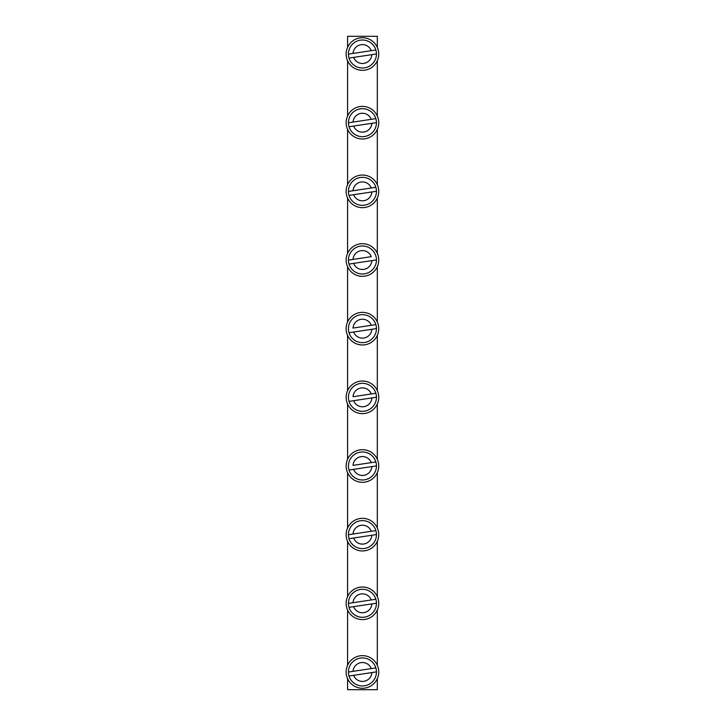 <?xml version="1.0" encoding="UTF-8"?>
<svg xmlns="http://www.w3.org/2000/svg" width="726" height="726" viewBox="0 0 726 726"><rect width="100%" height="100%" fill="white"/><g stroke="black" fill="none" stroke-linecap="round" stroke-linejoin="round"><path stroke-width="1.09" d="M347.572 47.362L347.572 36.3L377.32 36.3L377.32 47.362M377.32 60.712L377.32 116.015M377.32 129.373L377.32 184.676M377.32 198.035L377.32 253.338M377.32 266.687L377.32 321.99M377.32 335.348L377.32 390.652M377.32 404.01L377.32 459.313M377.32 472.662L377.32 527.965M377.32 541.324L377.32 596.627M377.32 609.985L377.32 665.288M377.32 678.638L377.32 689.7L347.572 689.7L347.572 678.638M347.572 60.712L347.572 116.015M347.572 129.373L347.572 184.676M347.572 198.035L347.572 253.338M347.572 266.687L347.572 321.99M347.572 335.348L347.572 390.652M347.572 404.01L347.572 459.313M347.572 472.662L347.572 527.965M347.572 541.324L347.572 596.627M347.572 609.985L347.572 665.288M357.7 38.433A16.308 16.308 0 0 0 351.302 65.939A16.308 16.308 0 0 0 378.328 57.735A16.308 16.308 0 0 0 357.7 38.433M353.616 57.39L349.024 58.089A14.021 14.021 0 0 0 376.458 53.951L353.616 57.39A9.438 9.438 0 0 0 371.866 54.641L376.458 53.951A14.021 14.021 0 0 0 360.35 40.175A14.021 14.021 0 0 0 349.024 58.089L353.616 57.39M348.426 54.123L375.868 49.985A14.021 14.021 0 0 0 348.426 54.123L353.027 53.434A9.438 9.438 0 0 1 371.267 50.684M353.616 126.052L349.024 126.741A14.021 14.021 0 0 0 376.458 122.603L353.616 126.052A9.438 9.438 0 0 0 371.866 123.302L376.458 122.603A14.021 14.021 0 0 0 360.35 108.836A14.021 14.021 0 0 0 349.024 126.741L353.616 126.052M348.426 122.785L375.868 118.647A14.021 14.021 0 0 0 348.426 122.785L353.027 122.095A9.438 9.438 0 0 1 371.267 119.336M353.616 194.713L349.024 195.403A14.021 14.021 0 0 0 376.458 191.265L353.616 194.713A9.438 9.438 0 0 0 371.866 191.954L376.458 191.265A14.021 14.021 0 0 0 360.35 177.489A14.021 14.021 0 0 0 349.024 195.403L353.616 194.713M348.426 191.446L375.868 187.308A14.021 14.021 0 0 0 348.426 191.446L353.027 190.747A9.438 9.438 0 0 1 371.267 187.998M353.616 263.366L349.024 264.064A14.021 14.021 0 0 0 376.458 259.926L353.616 263.366A9.438 9.438 0 0 0 371.866 260.616L376.458 259.926A14.021 14.021 0 0 0 360.35 246.15A14.021 14.021 0 0 0 349.024 264.064L353.616 263.366M348.426 260.099L371.267 256.659A9.438 9.438 0 0 0 353.027 259.409L348.426 260.099A14.021 14.021 0 0 1 375.868 255.96M353.616 332.027L349.024 332.717A14.021 14.021 0 0 0 376.458 328.579L353.616 332.027A9.438 9.438 0 0 0 371.866 329.277L376.458 328.579A14.021 14.021 0 0 0 360.35 314.812A14.021 14.021 0 0 0 349.024 332.717L353.616 332.027M371.267 325.312A9.438 9.438 0 0 0 353.027 328.07L375.632 324.658M353.616 400.688L349.024 401.378A14.021 14.021 0 0 0 376.458 397.24L353.616 400.688A9.438 9.438 0 0 0 371.866 397.93L376.458 397.24A14.021 14.021 0 0 0 360.35 383.464A14.021 14.021 0 0 0 349.024 401.378L353.616 400.688M371.267 393.973A9.438 9.438 0 0 0 353.027 396.723L375.632 393.31M353.616 469.341L349.024 470.04A14.021 14.021 0 0 0 376.458 465.901L353.616 469.341A9.438 9.438 0 0 0 371.866 466.591L376.458 465.901A14.021 14.021 0 0 0 360.35 452.126A14.021 14.021 0 0 0 349.024 470.04L353.616 469.341M371.267 462.634A9.438 9.438 0 0 0 353.027 465.384L375.632 461.972M353.616 538.002L349.024 538.692A14.021 14.021 0 0 0 376.458 534.554L353.616 538.002A9.438 9.438 0 0 0 371.866 535.253L376.458 534.554A14.021 14.021 0 0 0 360.35 520.787A14.021 14.021 0 0 0 349.024 538.692L353.616 538.002M348.426 534.735L375.868 530.597A14.021 14.021 0 0 0 348.426 534.735L353.027 534.046A9.438 9.438 0 0 1 371.267 531.287M349.024 607.353L353.616 606.664L349.024 607.353A14.021 14.021 0 0 0 376.458 603.215L353.616 606.664A9.438 9.438 0 0 0 371.866 603.905L376.458 603.215A14.021 14.021 0 0 0 360.35 589.439A14.021 14.021 0 0 0 349.024 607.353A14.021 14.021 0 0 0 364.534 617.164M348.426 603.397L375.868 599.259A14.021 14.021 0 0 0 348.426 603.397L353.027 602.698A9.438 9.438 0 0 1 371.267 599.948M353.616 675.316L349.024 676.015A14.021 14.021 0 0 0 376.458 671.877L353.616 675.316A9.438 9.438 0 0 0 371.866 672.566L376.458 671.877A14.021 14.021 0 0 0 360.35 658.101A14.021 14.021 0 0 0 349.024 676.015L353.616 675.316M348.426 672.049L375.868 667.911A14.021 14.021 0 0 0 348.426 672.049L353.027 671.359A9.438 9.438 0 0 1 371.267 668.61M357.7 107.094A16.308 16.308 0 0 0 351.302 134.6A16.308 16.308 0 0 0 378.328 126.388A16.308 16.308 0 0 0 357.7 107.094M357.7 175.756A16.308 16.308 0 0 0 351.302 203.262A16.308 16.308 0 0 0 378.328 195.049A16.308 16.308 0 0 0 357.7 175.756M357.7 244.408A16.308 16.308 0 0 0 351.302 271.923A16.308 16.308 0 0 0 378.328 263.71A16.308 16.308 0 0 0 357.7 244.408M357.7 313.069A16.308 16.308 0 0 0 351.302 340.576A16.308 16.308 0 0 0 378.328 332.363A16.308 16.308 0 0 0 357.7 313.069M357.7 381.731A16.308 16.308 0 0 0 351.302 409.237A16.308 16.308 0 0 0 378.328 401.024A16.308 16.308 0 0 0 357.7 381.731M357.7 450.383A16.308 16.308 0 0 0 351.302 477.899A16.308 16.308 0 0 0 378.328 469.686A16.308 16.308 0 0 0 357.7 450.383M357.7 519.045A16.308 16.308 0 0 0 351.302 546.551A16.308 16.308 0 0 0 378.328 538.338A16.308 16.308 0 0 0 357.7 519.045M357.7 587.706A16.308 16.308 0 0 0 351.302 615.212A16.308 16.308 0 0 0 378.328 607A16.308 16.308 0 0 0 357.7 587.706M357.7 656.358A16.308 16.308 0 0 0 351.302 683.874A16.308 16.308 0 0 0 378.328 675.661A16.308 16.308 0 0 0 357.7 656.358M375.868 324.622A14.021 14.021 0 0 0 348.426 328.76M375.868 393.283A14.021 14.021 0 0 0 348.426 397.421M375.868 461.936A14.021 14.021 0 0 0 348.426 466.074"/></g></svg>
